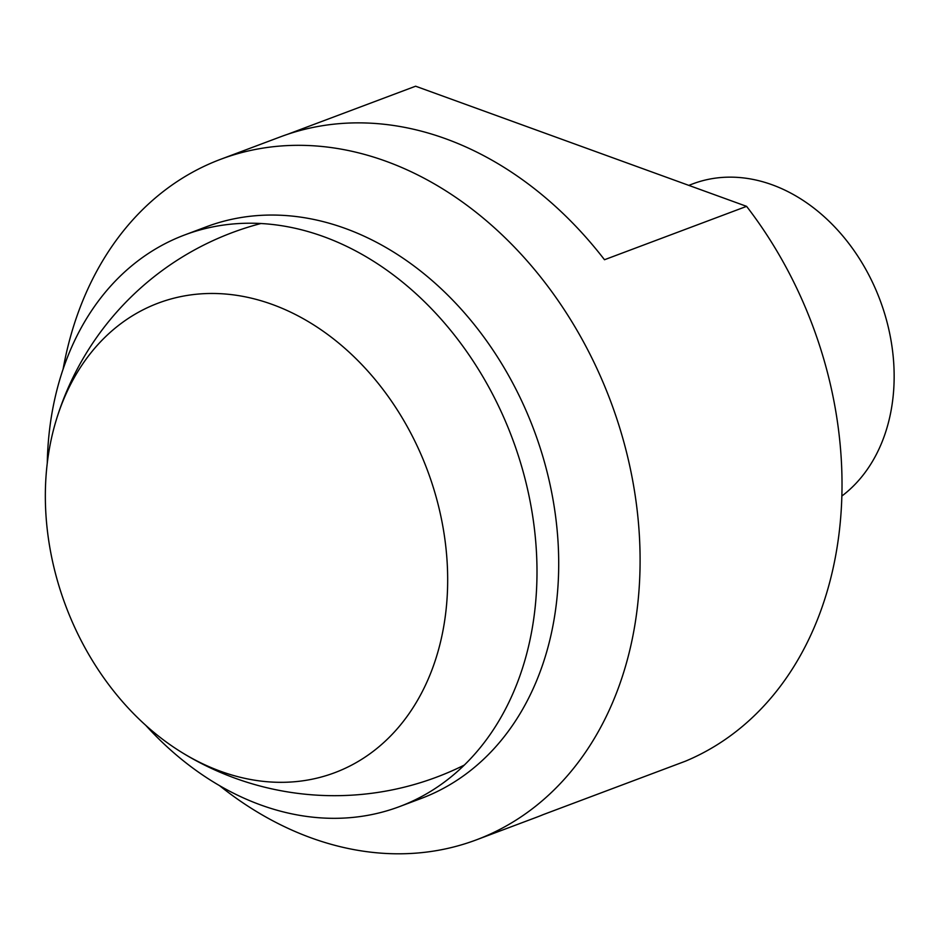 <?xml version="1.0" encoding="UTF-8"?>
<svg xmlns="http://www.w3.org/2000/svg" width="940" height="940" viewBox="0 0 940 940"><rect width="100%" height="100%" fill="white"/><g stroke="black" fill="none" stroke-linecap="round" stroke-linejoin="round"><path stroke-width="1.41" d="M145.759 725.339A305.347 235.118 -110.6 0 0 399.477 806.614A305.347 235.118 -110.6 0 0 534.978 608.932A305.347 235.118 -110.6 0 0 434.938 312.397A305.347 235.118 -110.6 0 0 184.733 234.93A305.347 235.118 -110.6 0 0 49.221 432.612A305.347 235.118 -110.6 0 0 47.27 463.15M184.733 234.93L206.436 226.763A305.347 235.118 69.4 0 1 345.191 228.408A305.347 235.118 69.4 0 1 556.692 600.778A305.347 235.118 69.4 0 1 421.19 798.459L399.477 806.614M219.513 785.629A363.51 279.909 -110.6 0 0 311.199 837.904A363.51 279.909 -110.6 0 0 476.38 839.855A363.51 279.909 -110.6 0 0 637.696 604.514A363.51 279.909 -110.6 0 0 385.905 161.222A363.51 279.909 -110.6 0 0 220.724 159.271A363.51 279.909 -110.6 0 0 63.086 369.209M476.38 839.855L536.199 817.389A363.51 279.909 -110.6 0 0 543.238 814.604L685.342 761.224A363.51 279.909 69.4 0 0 839.62 528.668A363.51 279.909 69.4 0 0 746.595 206.354L604.491 259.734A363.51 279.909 -110.6 0 0 280.543 136.805L220.724 159.271M841.864 496.038A174.488 134.35 -110.6 0 0 893 397.561A174.488 134.35 -110.6 0 0 772.139 184.78A174.488 134.35 -110.6 0 0 692.851 183.841L688.797 185.368M287.675 134.267L415.609 86.21L746.595 206.354M446.018 610.318A250.827 193.135 69.4 0 1 180.774 751.789A250.827 193.135 69.4 0 1 47 465.476A250.827 193.135 69.4 0 1 56.2 420.204A250.827 193.135 69.4 0 1 292.223 312.914A250.827 193.135 69.4 0 1 446.018 610.318M180.774 751.789A290.812 290.812 0 0 0 464.36 765.043M260.944 223.508A290.812 290.812 0 0 0 56.189 420.239"/></g></svg>
